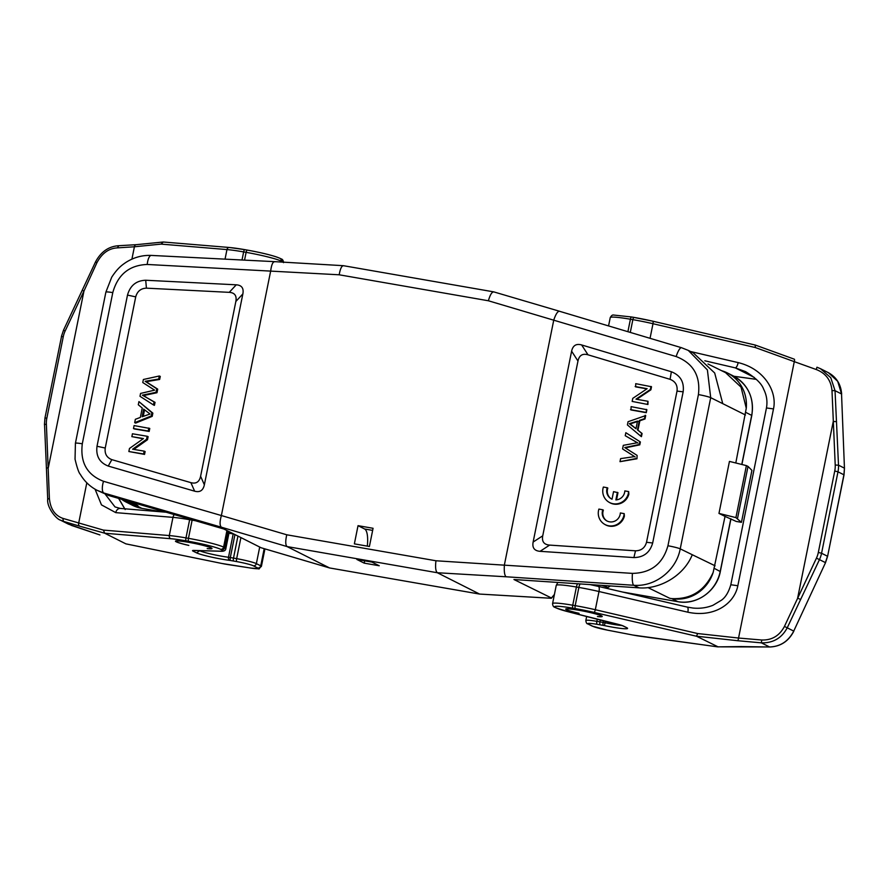 <?xml version="1.0" encoding="UTF-8"?>
<svg xmlns="http://www.w3.org/2000/svg" width="889" height="889" viewBox="0 0 889 889"><rect width="100%" height="100%" fill="white"/><g stroke="black" fill="none" stroke-linecap="round" stroke-linejoin="round"><path stroke-width="1.33" d="M551.436 597.986L513.953 579.517L639.035 587.851C658.605 589.496 683.463 576.694 692.287 554.736L680.229 548.846C676.296 570.427 655.071 587.062 633.746 585.273L506.041 576.772C504.508 575.294 503.974 571.305 504.407 564.815L553.769 320.018C555.869 313.939 557.792 311.028 559.57 311.294L681.507 347.71A10.646 2.6 106.6 0 0 676.162 356.556C693.198 363.201 700.621 375.869 698.421 394.583L667.939 545.757C662.861 563.793 651.026 573.005 632.446 573.383A10.646 2.4 93.8 0 0 633.746 585.273L639.035 587.851M479.76 594.074L551.291 598.286M329.697 567.971L479.638 594.085L437.332 572.738C435.643 571.227 435.188 567.226 435.954 560.77L286.758 534.789C285.325 541.145 285.425 545.068 287.047 546.568L329.563 567.938L261.144 547.768L223.906 529.022L108.802 495.54L97.034 490.295M261.244 547.791L329.597 567.96L479.571 594.063L551.202 598.264L554.425 594.43M95.067 489.206L101.479 504.896L115.77 512.631A5.323 4.278 -85.3 0 1 120.326 508.43L115.114 506.963M228.94 533.233A18.636 1.589 -168.6 0 0 233.207 533.856L233.618 533.911M115.77 512.631L172.966 517.365L169.299 535.567L103.402 530.1L104.691 533.2L125.849 543.846L221.728 563.437A13.313 1.133 -168.6 0 0 228.473 564.648L250.787 568.06A2.667 1.289 98.7 0 0 250.909 568.093A2.667 1.289 98.7 0 0 251.031 568.093M211.26 547.902A18.636 1.589 11.4 0 1 211.993 548.524A18.636 1.589 11.4 0 1 207.359 548.646L207.181 548.569A18.102 1.545 -168.6 0 0 211.471 548.424A18.102 1.545 -168.6 0 0 210.76 547.813A18.102 1.545 -168.6 0 0 191.368 542.812A18.102 1.545 -168.6 0 0 175.989 541.268A18.102 1.545 -168.6 0 0 176.7 541.879A18.102 1.545 -168.6 0 0 188.646 545.335L188.824 545.424A18.636 1.589 11.4 0 1 176.2 541.79A18.636 1.589 11.4 0 1 175.466 541.157A18.636 1.589 11.4 0 1 191.291 542.746A18.636 1.589 11.4 0 1 211.26 547.902M125.16 509.541L118.37 497.996M131.905 259.155L134.406 246.786L161.065 244.108L163.276 242.008L229.262 247.475A2.667 2.145 94.7 0 0 226.962 249.576A31.948 2.734 11.4 0 1 243.642 251.909L246.12 252.343A29.281 2.5 11.4 0 1 281.257 261.122L282.346 261.666A29.281 2.5 11.4 0 1 283.158 262.144M82.388 290.359L83.955 291.059L96.945 262.644C101.946 253.298 108.736 248.375 117.337 247.875L134.406 246.786A2.667 2.1 -95.7 0 1 136.217 244.686L163.276 242.008M117.337 247.875L118.804 245.708C108.736 246.32 100.968 251.731 95.501 261.933L63.486 330.23L61.385 336.553L63.263 336.709A23.959 22.792 -63.3 0 1 65.153 330.986L63.486 330.23M63.263 336.709L46.839 418.152A23.959 22.792 -63.3 0 0 46.372 424.131L49.395 498.473C50.395 508.852 54.874 515.476 62.808 518.354L63.463 521.354L60.319 520.065M62.808 518.354L103.402 530.1M68.475 524.166L99.912 534.945A2.667 0.589 108.5 0 0 99.946 534.956M196.613 552.891L199.625 550.724A18.636 1.589 11.4 0 0 228.495 557.259A2.667 1.711 97.3 0 0 229.618 560.37A21.292 1.822 11.4 0 1 196.613 552.891L193.069 551.113A13.313 1.133 11.4 0 1 194.002 550.435L219.783 551.169A26.626 2.278 -168.6 0 0 221.65 549.824L220.561 549.28A26.626 2.278 -168.6 0 0 188.624 541.301L186.145 540.868A29.281 2.5 -168.6 0 0 170.855 538.723L104.813 533.244M115.003 506.93L105.347 494.362M127.56 502.196L137.951 505.685L130.527 501.852M108.802 495.54L103.891 493.028A10.646 3.867 -73.8 0 1 103.513 481.293L221.372 515.542C219.639 521.81 219.661 525.699 221.439 527.221L103.891 493.028L97.045 490.284M364.212 563.148L356.878 559.459L371.902 562.07L379.236 565.76L364.212 563.148L364.679 560.815M358.034 525.666L373.069 528.288L369.402 546.491L354.367 543.868L358.034 525.666L364.634 528.999A21.292 6.312 99.9 0 1 367.324 546.124M286.758 534.789L221.372 515.542L270.723 270.745C271.534 264.444 272.945 261.444 274.968 261.744M670.073 379.325L671.373 371.758L581.65 344.954C576.205 343.41 572.86 345.488 571.616 351.177L533.133 542.046C532.067 547.768 534.378 550.858 540.045 551.324L633.901 557.57L635.502 550.813C641.28 550.702 644.958 547.846 646.525 542.279L677.018 391.104C677.718 385.37 675.407 381.437 670.073 379.325L588.007 354.811C582.551 353.266 579.206 355.344 577.972 361.034L542.735 535.823C541.668 541.545 543.968 544.635 549.635 545.101L635.502 550.813M671.373 371.758C680.407 375.336 684.33 382.026 683.152 391.827L652.67 543.001C649.937 552.536 643.692 557.392 633.901 557.57M636.78 399.283L650.892 389.804L651.504 386.748L635.735 383.67L635.657 386.859L646.87 388.871M647.925 404.495L632.157 401.417L647.925 404.495L648.003 401.306L636.002 399.15L650.392 389.482L651.004 386.426M640.947 436.332L641.447 436.655L642.08 433.499L637.958 430.187L639.847 420.775L645.003 418.975L645.692 415.585L628.056 421.719L627.412 424.931L640.947 436.332L641.58 433.165L637.457 429.854L639.347 420.441L644.503 418.652L645.192 415.252M631.001 409.951L646.27 412.696L646.881 409.718L631.101 406.64L631.001 409.951M639.869 441.644L625.845 432.71L625.234 435.71L637.435 442.733L623.3 445.345L622.567 448.934L634.635 456.602L620.622 458.613L620 461.669L636.98 458.78L637.102 455.401L624.767 447.545L639.291 444.511L639.869 441.644L640.369 441.966L639.791 444.844L625.267 447.878M637.935 443.055L625.234 435.71M635.135 456.935L622.567 448.934M636.98 458.78L637.102 455.401M616.533 499.851L617.977 492.684L613.554 491.65L612.032 499.207A9.301 9.001 120.7 0 1 607.254 487.739L603.364 487.039A13.313 12.879 -59.3 0 0 608.932 502.174A13.313 12.879 -59.3 0 0 628.279 493.817L628.667 491.595L624.834 490.895A9.301 9.001 120.7 0 1 615.877 499.907L617.399 492.339M607.254 487.739L607.832 488.072A9.301 9.001 -59.3 0 0 611.31 498.851M608.932 502.174L609.51 502.518A13.313 12.879 -59.3 0 0 628.856 494.151L628.667 491.595M602.786 509.786L598.897 509.086A13.313 12.879 -59.3 0 0 604.464 524.221A13.313 12.879 -59.3 0 0 623.811 515.864L624.2 513.642L620.355 512.953A9.301 9.001 120.7 0 1 606.542 520.732A9.301 9.001 120.7 0 1 602.331 511.531L602.786 509.786L603.353 510.119L602.909 511.875A9.301 9.001 -59.3 0 0 606.831 520.898M604.464 524.221L605.042 524.566A13.313 12.879 -59.3 0 0 624.378 516.198L624.2 513.642M647.425 404.162L648.003 401.306M635.157 386.526L647.148 388.693L632.768 398.361L632.157 401.417M635.979 428.698L629.323 423.686L637.524 421.064L635.979 428.698M635.991 428.631L632.001 425.42M630.712 424.486L632.501 425.753M638.024 421.397L629.823 424.009M646.27 412.696L646.381 409.385M645.77 412.374L630.501 409.618M620 461.669L636.48 458.446M628.856 494.151L628.279 493.817M624.378 516.198L623.811 515.864M602.909 511.875L602.331 511.531M688.164 350.344L681.641 347.766A10.646 2.6 106.6 0 0 681.507 347.71L688.253 350.388L707.4 369.935L710.711 397.672L722.757 403.65L714.689 373.002L693.276 352.866M343.665 265.778C341.798 265.5 340.298 268.5 339.187 274.79L488.383 300.771C490.161 294.592 492.017 291.648 493.951 291.936L559.414 311.228M274.579 261.644L343.398 265.689L493.795 291.881M103.513 481.293C87.111 474.97 80.043 462.469 82.299 443.789A10.646 0.911 -168.6 0 0 75.409 443.278L105.891 292.092A10.646 0.911 11.4 0 1 112.781 292.614C117.815 274.557 129.294 265.166 147.23 264.466A10.646 3.667 -87.1 0 1 151.319 255.421L274.534 261.644M97.012 446.267L127.494 295.092C130.183 285.536 136.261 280.591 145.707 280.246L236.252 284.813C241.719 285.18 243.919 288.225 242.853 293.937L204.359 484.805C203.125 490.495 199.892 492.628 194.635 491.184L108.236 466.058C99.546 462.658 95.801 456.068 97.012 446.267L105.235 448.045L135.717 296.87C137.284 291.281 140.851 288.38 146.429 288.158L229.251 292.348C234.718 292.714 236.918 295.748 235.852 301.471L200.603 476.26C199.369 481.949 196.136 484.072 190.879 482.638L111.847 459.646L108.236 466.058M105.235 448.045C104.524 453.768 106.724 457.635 111.847 459.646M143.585 453.99L128.861 451.523L144.551 454.401L143.585 453.99L144.162 451.134L132.605 449.201L146.552 439.31L147.163 436.255L132.439 433.776L131.861 436.632L143.151 438.777M144.551 454.401L145.118 451.545L144.162 451.134M133.839 449.401L147.507 439.722L148.119 436.655L147.163 436.255M134.684 422.686L135.639 423.097L152.219 416.352L152.864 413.141L138.928 401.617L138.295 404.773L142.251 408.007L140.351 417.419L135.361 419.297L134.684 422.686L151.263 415.952L151.908 412.729L138.928 401.617M134.45 428.965L149.174 431.443L149.774 428.454L134.095 425.575L133.494 428.554L134.45 428.965M153.475 404.951L154.43 405.362L155.042 402.361L142.351 395.172L156.02 392.327L156.742 388.726L145.151 381.303L158.698 379.047L159.309 375.991L143.385 379.492L142.773 382.537L154.619 390.149L140.573 393.427L139.995 396.305L153.475 404.951L154.075 401.95L145.329 396.838M159.309 375.991L160.276 376.403L159.653 379.459L146.107 381.703L157.709 389.138L156.986 392.727L143.318 395.583L146.285 397.239M131.861 436.632L143.44 438.577L129.483 448.467L128.861 451.523M146.552 439.31L147.507 439.722M143.662 409.129L150.052 414.007L142.118 416.763L143.662 409.129M151.908 412.729L152.864 413.141M152.219 416.352L151.263 415.952M143.251 416.352L144.551 409.873M149.174 431.443L148.219 431.032L148.819 428.042M148.219 431.032L133.494 428.554M159.653 379.459L158.698 379.047M145.151 381.303L146.107 381.703M148.63 383.181L147.663 382.77M156.742 388.726L157.709 389.138M156.986 392.727L156.02 392.327M142.351 395.172L143.318 395.583M154.075 401.95L155.042 402.361M627.901 331.697L630.412 319.229A2.667 0.833 -80.2 0 1 631.635 316.984L613.688 315.05C612.51 314.728 611.365 315.573 610.243 317.584A29.281 2.5 11.4 0 1 630.412 319.229L632.857 319.651A31.948 2.734 11.4 0 1 652.993 323.718L755.339 347.543L755.172 345.021M761.695 640.002L761.384 642.847L769.574 646.97C780.375 646.592 788.432 641.302 793.733 631.101L787.232 627.823C781.687 638.146 773.063 643.147 761.384 642.847L737.481 640.702A2.667 0.889 96.3 0 0 738.548 638.035L761.695 640.002C771.896 640.313 779.475 635.779 784.442 626.423L816.435 558.17A23.959 22.792 -63.3 0 0 818.325 552.447L834.749 471.003A23.959 22.792 -63.3 0 0 835.216 465.036L831.993 390.582C831.026 380.236 825.77 373.213 816.235 369.524L794.277 361.645L738.548 638.035L697.676 633.546L696.465 636.202L718.012 646.825M597.608 616.588L597.43 616.51A18.102 1.545 -168.6 0 0 601.731 616.366A18.102 1.545 -168.6 0 0 601.008 615.755A18.102 1.545 -168.6 0 0 581.617 610.754A18.102 1.545 -168.6 0 0 566.237 609.209A18.102 1.545 -168.6 0 0 566.949 609.821A18.102 1.545 -168.6 0 0 578.895 613.277L579.072 613.354A18.636 1.589 11.4 0 1 566.449 609.71A18.636 1.589 11.4 0 1 565.715 609.087A18.636 1.589 11.4 0 1 581.55 610.665A18.636 1.589 11.4 0 1 601.52 615.821A18.636 1.589 11.4 0 1 602.253 616.444A18.636 1.589 11.4 0 1 597.608 616.577L597.619 616.521M601.464 585.351A18.102 1.545 11.4 0 1 606.776 587.151A18.102 1.545 11.4 0 1 607.487 587.762L607.343 588.485M648.003 587.607L669.639 598.253L671.817 598.608C691.086 599.442 704.877 590.696 713.178 572.36L725.035 516.398L718.968 513.409L729.447 461.402L746.393 465.614L735.914 517.609L718.968 513.409M735.803 462.98L746.271 408.24A37.271 35.449 -63.3 0 0 727.369 372.947A37.271 35.449 -63.3 0 0 721.557 370.669M722.757 403.65L745.482 414.996M715.078 565.793L692.287 554.736M725.035 516.398L736.203 521.432L741.437 522.343L735.914 517.609M746.393 465.614L748.016 466.425L737.526 518.431M748.016 466.425L751.916 470.348L741.437 522.343M730.836 518.776L720.234 571.371A37.271 35.449 116.7 0 1 677.829 601.664L671.817 598.608A37.271 35.449 -63.3 0 0 713.178 572.36M746.271 408.24L741.048 387.137L725.557 372.647M754.228 377.414L735.303 367.879L745.56 371.635C755.639 377.803 761.673 383.648 763.651 389.204C766.674 395.127 767.607 401.372 766.462 407.951L773.486 408.929C777.308 392.238 765.062 369.102 738.159 362.601A5.323 1.745 103.1 0 1 735.303 367.879L704.81 360.778M773.486 408.929L737.837 585.729C734.592 602.898 715.123 618.088 687.83 612.199A5.323 1.745 103.1 0 0 687.241 607.087L598.397 586.407A5.323 1.745 -76.9 0 0 598.241 586.396M687.075 607.076A5.323 1.745 103.1 0 1 687.23 607.087L692.787 608.02C699.732 608.765 706.455 607.854 712.945 605.298L721.335 600.275C725.446 597.464 728.602 592.296 730.814 584.751L737.837 585.729M816.235 369.524L816.958 367.213L820.536 368.735L830.782 377.714L835.038 390.682L841.539 393.96L837.694 381.314L828.37 372.68C836.493 377.203 840.916 384.337 841.65 394.083L841.55 394.216M784.442 626.423L787.232 627.823L819.458 559.614L825.403 562.604L827.492 556.236L821.569 553.258L837.983 471.815L843.917 474.793L844.45 468.17L838.505 465.18L835.038 390.682L831.993 390.582M626.923 627.79L623.378 626.012A2.667 2.534 -63.3 0 1 622.7 625.789L626.923 627.79A21.292 1.822 11.4 0 1 604.376 625.589L600.164 624.834A50.573 4.323 -168.6 0 0 597.219 624.334A14.38 1.222 -168.6 0 0 588.485 624.111L592.852 626.312A14.38 1.222 -168.6 0 0 607.509 630.145L632.701 635.002A13.313 1.133 -168.6 0 0 639.202 636.091L717.49 646.825M121.537 499.24A37.271 35.449 -63.3 0 0 126.36 502.196A37.271 35.449 -63.3 0 0 135.784 505.308L141.796 508.341A37.271 35.449 116.7 0 1 132.361 505.23L141.862 508.364A2.667 0.789 -80.1 0 1 141.796 508.341L162.287 511.908M741.904 464.503L751.794 415.463C754.339 397.794 748.205 384.637 733.381 375.98A37.271 35.449 116.7 0 1 751.683 415.374L751.661 415.496M745.915 412.463L751.683 415.374L741.782 464.469M720.201 571.505L714.445 568.46M622.7 592.063L677.829 601.664A2.667 0.789 99.9 0 0 677.896 601.686A2.667 0.789 99.9 0 0 677.963 601.686M141.929 508.364A2.667 0.789 -80.1 0 1 141.862 508.364L162.176 511.897M281.08 262.022L281.257 261.122A2.667 2.534 -63.3 0 0 279.946 258.299C273.712 255.665 262.822 252.921 247.275 250.087A2.667 0.745 100 0 1 247.331 250.109A26.626 2.278 11.4 0 1 279.279 258.077M247.209 250.076L244.864 249.665A2.667 0.745 -80 0 0 244.797 249.642L229.262 247.475A2.667 2.145 94.7 0 1 229.573 247.531A29.281 2.5 11.4 0 1 244.731 249.642M283.502 262.655C283.358 260.421 282.535 259.155 281.046 258.855A2.667 2.534 116.7 0 1 282.346 261.666L282.257 262.088M242.019 259.999L243.642 251.909A2.667 0.745 -80 0 1 244.797 249.642L247.275 250.087A2.667 0.745 100 0 0 246.12 252.343L244.553 260.121M161.065 244.108L226.962 249.576L225.039 259.144M104.691 533.2L79.888 526.232A2.667 2.156 -74.3 0 1 78.677 523.165L86.811 482.805M174.322 514.598A5.323 4.278 94.7 0 0 172.966 517.365A31.948 2.734 11.4 0 1 189.646 519.709L192.124 520.143L188.457 538.334L185.979 537.901A31.948 2.734 -168.6 0 0 169.299 535.567A2.667 2.145 94.7 0 0 170.855 538.723M186.145 540.868A2.667 0.745 -80 0 1 185.979 537.901L189.646 519.709A5.323 1.489 -80 0 1 189.779 519.098M192.191 519.798A5.323 1.489 100 0 0 192.124 520.143A29.281 2.5 11.4 0 1 195.447 520.743M228.017 531.089L224.684 547.668L223.595 547.113A29.281 2.5 -168.6 0 0 188.457 538.334A2.667 0.745 100 0 0 188.624 541.301M220.561 549.28A2.667 2.534 -63.3 0 0 223.595 547.113L226.928 530.544M219.783 551.169A2.667 2.378 91.6 0 0 220.239 551.236C223.761 551.513 225.628 550.658 225.828 548.657A29.281 2.5 -168.6 0 0 224.684 547.668A2.667 2.534 116.7 0 1 221.65 549.824M233.207 533.856L228.495 557.259L230.318 557.536L234.94 534.578M237.93 536.078L233.496 558.092L230.318 557.536A2.667 0.789 -80.1 0 0 230.529 560.503L229.618 560.37M240.908 537.578L236.663 558.648A53.24 4.545 -168.6 0 0 233.496 558.092A2.667 0.789 99.9 0 0 233.696 561.059L230.529 560.503M264.189 548.669L260.733 565.826L256.365 563.626A17.035 1.456 -168.6 0 0 236.663 558.648A2.667 0.633 -79.8 0 0 236.707 561.592A50.573 4.323 -168.6 0 0 233.696 561.059M236.707 561.592A14.38 1.222 -168.6 0 1 253.343 565.793A2.667 2.534 -63.3 0 0 256.365 563.626L259.71 547.046M264.933 548.88L261.399 566.393A17.035 1.456 -168.6 0 0 260.733 565.826A2.667 2.534 116.7 0 1 257.699 567.982L253.343 565.793M250.787 568.06A14.38 1.222 -168.6 0 0 257.699 567.982M96.945 262.644L95.623 261.977M44.55 424.72L46.417 468.159L48.339 467.67L83.955 291.059L65.153 330.986M61.485 336.642L44.961 417.997L44.45 424.62L46.372 424.131M46.839 418.152L44.961 417.997M49.395 498.473L47.806 499.107M79.888 526.232L63.463 521.354L71.653 525.488L99.912 534.945M220.239 551.236L194.447 550.502A2.667 2.378 -88.4 0 1 194.002 550.435M193.069 551.113A2.667 2.534 -63.3 0 0 195.169 550.524M221.439 527.221L287.047 546.568L437.332 572.738L506.041 576.772M372.647 530.389L364.634 528.999M339.187 274.79L147.23 264.466M676.162 356.556L488.383 300.771M435.954 560.77L632.446 573.383M549.635 545.101L540.045 551.324M577.972 361.034L571.616 351.177M533.133 542.046L542.735 535.823M581.65 344.954L588.007 354.811M677.018 391.104L683.152 391.827M652.67 543.001L646.525 542.279M82.299 443.789L112.781 292.614M127.494 295.092L135.717 296.87M200.603 476.26L204.359 484.805M242.853 293.937L235.852 301.471M194.635 491.184L190.879 482.638M229.251 292.348L236.252 284.813M145.707 280.246L146.429 288.158M698.421 394.583A10.646 0.911 11.4 0 1 710.711 397.672L680.229 548.846A10.646 0.911 -168.6 0 0 667.939 545.757M733.936 376.269L756.361 379.336M652.77 321.196L755.183 345.032L652.693 321.162A2.667 0.878 -76.9 0 0 652.615 321.162A29.281 2.5 11.4 0 0 634.157 317.429A2.667 0.833 99.8 0 0 634.09 317.406A2.667 0.833 99.8 0 0 632.857 319.651L630.29 332.408M634.013 317.395L631.712 317.006A2.667 0.833 -80.2 0 0 631.635 316.984L652.693 321.162A2.667 0.878 -76.9 0 1 652.993 323.718L650.048 338.309M755.25 345.054L794.288 359.178A2.667 0.845 109.9 0 1 794.288 359.178A2.667 0.845 109.9 0 1 794.277 361.645L755.339 347.543M696.465 636.235L593.896 612.354A29.281 2.5 -168.6 0 0 575.45 608.621L572.994 608.198A26.626 2.278 -168.6 0 0 555.714 607.609L556.803 608.154A26.626 2.278 -168.6 0 0 568.793 611.91L617.377 624.134A13.313 1.133 11.4 0 1 623.378 626.012M632.701 635.002L607.531 630.157L592.174 626.089L587.818 623.889A2.667 2.534 -63.3 0 0 588.485 624.111M580.095 583.929A5.323 1.667 99.8 0 0 578.861 587.44A31.948 2.734 11.4 0 1 598.997 591.518L687.83 612.199M697.676 633.546L595.319 609.721L598.997 591.518A5.323 1.745 -76.9 0 0 598.397 586.407L590.007 584.584M572.994 608.198A2.667 0.833 -80.2 0 1 572.738 605.22L576.416 587.018L578.861 587.44L575.194 605.642L572.738 605.22A29.281 2.5 -168.6 0 0 552.58 603.575L556.247 585.384A29.281 2.5 11.4 0 1 576.416 587.018A5.323 1.667 -80.2 0 1 577.506 583.751M593.896 612.354A2.667 0.878 -76.9 0 0 595.319 609.721A31.948 2.734 -168.6 0 0 575.194 605.642A2.667 0.833 99.8 0 0 575.45 608.621M738.159 362.601L690.564 351.522M844.45 468.17L841.539 393.96L844.45 468.17M834.749 471.003L837.983 471.815A26.626 25.325 -63.3 0 0 838.505 465.18L835.216 465.036M843.883 474.926L827.592 556.336L825.525 562.648L793.733 631.101L825.525 562.648M816.435 558.17L819.458 559.614A26.626 25.325 -63.3 0 0 821.569 553.258L818.325 552.447M717.534 646.836L769.574 646.97A2.667 0.967 90.8 0 0 769.707 646.992L741.248 646.581A2.667 0.967 -89.2 0 1 741.115 646.559M737.481 640.702L696.465 636.202M800.667 599.542L797.633 598.097L833.249 421.486L836.538 421.63M552.58 603.575C552.725 605.809 553.536 607.087 555.036 607.387A2.667 2.534 -63.3 0 0 555.714 607.609M556.803 608.154A2.667 2.534 116.7 0 1 556.125 607.932L555.036 607.387M622.1 625.534A18.636 1.589 11.4 0 1 605.187 622.822L603.131 622.422A2.667 0.789 99.9 0 0 603.342 625.389M604.376 625.589L605.52 621.155M603.498 620.644L603.131 622.422L599.964 621.867A53.24 4.545 -168.6 0 0 596.852 621.333A2.667 0.945 99.5 0 0 597.219 624.334M600.164 624.834A2.667 0.789 -80.1 0 1 599.964 621.867L600.364 619.866M597.308 619.088L596.852 621.333A17.035 1.456 -168.6 0 0 585.84 620.5C586.129 622.789 586.784 623.911 587.818 623.889M592.852 626.312A2.667 2.534 116.7 0 1 592.174 626.089M741.382 646.559A2.667 0.967 -89.2 0 1 741.248 646.581L717.79 646.859M844.45 468.425L844.017 474.893L827.592 556.325M622.878 592.107L677.896 601.686C696.609 605.453 716.901 590.952 720.334 571.46L730.947 518.832M554.369 594.674L551.38 598.253M225.828 548.657L229.251 531.711M261.399 566.393C256.788 570.049 263.288 568.871 250.909 568.093L221.717 563.437L125.86 543.857M125.193 509.519L118.548 498.107M136.217 244.686L118.804 245.708M46.417 468.159L47.706 498.985C46.595 507.519 56.585 519.409 60.485 520.143M60.485 520.154L68.297 524.088M281.046 258.855L279.946 258.299M120.371 508.43L166.199 512.231M105.891 292.092L111.725 277.19C117.737 267.956 122.126 264.978 125.949 262.388C133.783 257.388 142.24 255.065 151.319 255.421M97.157 490.35C90.045 486.661 84.422 481.327 80.31 474.337C78.832 472.859 77.087 467.803 75.043 459.18L75.409 443.278M693.676 353.066L688.264 350.377M756.395 379.37L734.014 376.303M717.623 646.859L632.724 635.013M607.476 587.829L610.343 585.94M733.381 375.98L727.369 372.947M708.022 364.001L725.568 372.647M766.462 407.951L730.814 584.751M556.247 585.384L557.881 582.439M610.243 317.584L608.565 325.919M794.288 359.178L755.217 345.032M820.436 368.679L816.958 367.213M820.536 368.724L828.359 372.669M622.7 625.789L568.671 611.888L556.125 607.932M586.662 616.421L585.84 620.5M769.707 646.992C780.531 646.581 788.576 641.302 793.855 631.146M122.193 499.429L127.538 502.185M132.361 505.23L126.36 502.196"/></g></svg>
